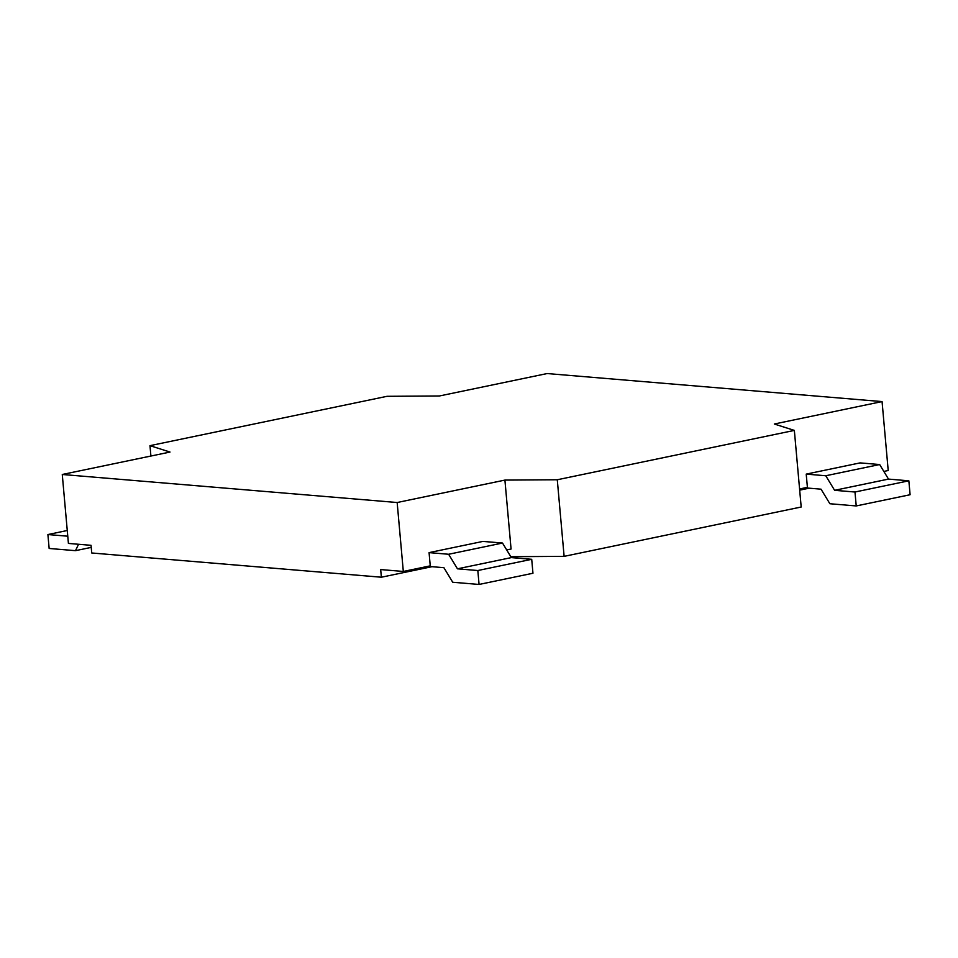 <?xml version="1.0" encoding="UTF-8"?>
<svg xmlns="http://www.w3.org/2000/svg" width="958" height="958" viewBox="0 0 958 958"><rect width="100%" height="100%" fill="white"/><g stroke="black" fill="none" stroke-linecap="round" stroke-linejoin="round"><path stroke-width="1.44" d="M506.698 549.94L511.069 549.03L504.914 480.09L397.163 502.519L403.318 571.459L430.25 565.855L429.076 552.622L482.952 541.402L502.507 543.042L511.344 557.604L531.714 559.304L532.959 573.243L479.072 584.452L452.727 582.248L443.889 567.687L427.879 566.346M510.794 556.694L564.118 556.359L557.281 479.754L504.914 480.09M564.118 556.359L801.187 507.01L794.35 430.405L557.281 479.754M883.839 471.432L888.21 470.522L882.067 401.582L774.303 424.011L794.35 430.405M799.571 488.975L807.402 487.347L806.217 474.114L860.092 462.894L879.66 464.534L888.497 479.096L908.855 480.808L910.1 494.735L856.224 505.944L829.879 503.74L821.042 489.179L805.031 487.838M150.909 456.032L149.975 445.662L387.044 396.313L439.411 395.977L547.162 373.548L882.067 401.582M397.163 502.519L62.27 474.485L170.021 452.056L149.975 445.662M809.139 488.185L799.679 490.149M431.986 566.693L381.368 577.219L380.685 569.567L403.318 571.459M62.27 474.485L68.413 543.426L91.046 545.318L91.728 552.982L381.368 577.219M78.544 544.276L75.49 550.67L91.226 547.389M75.49 550.67L49.145 548.467L47.9 534.54L67.264 530.504M47.9 534.54L67.779 536.205M429.076 552.622L448.631 554.263L502.507 543.042M448.631 554.263L457.469 568.824L511.344 557.604M457.469 568.824L477.826 570.525L531.714 559.304M477.826 570.525L479.072 584.452M806.217 474.114L825.772 475.755L879.66 464.534M825.772 475.755L834.61 490.316L888.497 479.096M834.61 490.316L854.979 492.017L908.855 480.808M854.979 492.017L856.224 505.944"/></g></svg>
